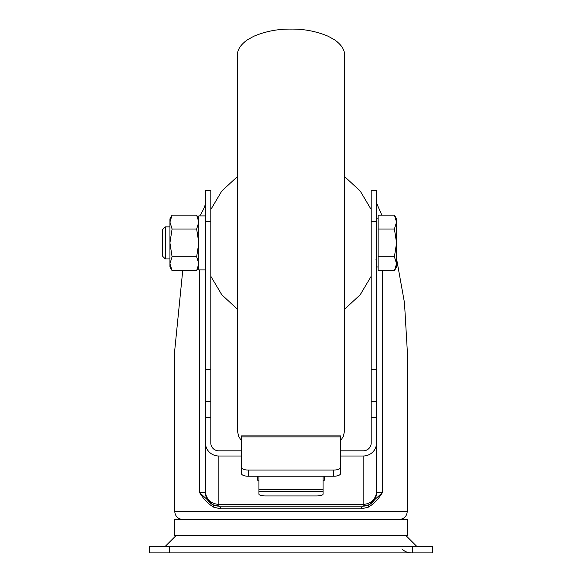 <?xml version="1.0" encoding="UTF-8"?>
<svg xmlns="http://www.w3.org/2000/svg" width="582" height="582" viewBox="0 0 582 582"><rect width="100%" height="100%" fill="white"/><g stroke="black" fill="none" stroke-linecap="round" stroke-linejoin="round"><path stroke-width="0.87" d="M149.363 546.222L169.406 546.222L169.406 552.9L149.363 552.9L149.363 546.222M412.594 546.222L432.637 546.222L432.637 552.9L412.594 552.9L412.594 546.222L169.406 546.222M412.594 552.9L169.406 552.9M407.255 535.527L174.745 535.527L174.745 519.493L407.255 519.493L407.255 535.527M210.83 221.662L205.482 221.662L205.482 190.299L210.83 190.299L210.83 401.609L205.482 401.609L205.482 369.425L210.83 369.425M205.482 221.662L205.482 369.425M210.83 401.609L210.83 443.098A8.017 7.741 0 0 0 218.847 450.846L241.559 450.846M210.83 417.454L205.482 417.454L205.482 443.098A13.364 12.906 0 0 0 218.847 456.004L218.847 504.31L363.153 504.31L363.153 456.004L340.441 456.004M241.559 456.004L218.847 456.004M363.153 456.004A13.364 12.906 0 0 0 376.518 443.098L376.518 492.772A13.364 13.364 0 0 1 363.153 506.129L218.847 506.129L363.153 506.129L369.163 504.703L382.265 492.772C378.693 498.803 374.131 503.583 368.581 507.089L361.531 508.806L220.469 508.806L213.419 507.089C207.869 503.576 203.307 498.803 199.735 492.772L212.837 504.703L218.847 506.129A13.364 13.364 0 0 1 205.482 492.772L205.482 443.098M376.518 221.662L371.171 221.662L371.171 190.299L376.518 190.299L376.518 491.404A13.364 12.906 180 0 1 363.153 504.31L363.153 506.129A2.67 1.622 -90 0 0 361.531 508.806M371.171 221.662L371.171 443.098A8.017 7.741 0 0 1 363.153 450.846L340.441 450.846M396.56 258.648L404.483 302.778L407.255 350.226L407.255 511.476L174.745 511.476L174.745 350.226L182.719 270.666M213.419 507.089A2.67 1.673 -63.3 0 0 212.837 504.703A13.364 13.364 0 0 1 205.482 492.772L205.482 401.609M376.518 203.06L381.814 215.122M198.804 217.552L198.455 218.243M199.735 215.907L199.735 215.878C203.213 210.408 205.126 206.137 205.482 203.06M257.593 476.229L257.593 480.215L258.932 480.215M323.068 480.215L324.407 480.215L324.407 476.229M407.255 511.476C406.774 516.343 404.104 519.02 399.237 519.493M205.482 491.404A13.364 12.906 180 0 0 218.847 504.31L218.847 506.129A2.67 1.622 -90 0 1 220.469 508.806M369.163 504.703A2.67 1.673 -116.7 0 0 368.581 507.089M405.916 535.527L416.603 546.222M258.932 476.229L258.932 489.491L323.068 489.491L323.068 494.213A6.678 1.731 180 0 1 316.39 495.944L265.61 495.944A6.678 1.731 180 0 1 258.932 494.213L258.932 489.491M323.068 476.229L323.068 489.491M340.441 436.886L241.559 436.886L241.559 435.882L340.441 435.882L340.441 473.69A6.678 2.546 180 0 1 333.762 476.229L248.238 476.229A6.678 2.546 180 0 1 241.559 473.69L241.559 467.513A6.678 2.546 0 0 0 248.238 470.052L248.238 476.229M241.559 436.886L241.559 467.513M333.762 476.229L333.762 470.052L248.238 470.052M333.762 470.052A6.678 2.546 0 0 0 340.441 467.513M241.559 440.952L238.584 436.274L237.551 431.306L237.551 54.49C237.434 49.688 240.584 44.887 247.008 40.071L253.81 36.259C265.683 31.29 278.08 28.911 291 29.1C303.92 28.911 316.317 31.29 328.19 36.259L334.992 40.071C341.416 44.887 344.566 49.688 344.449 54.49L344.449 431.306L343.416 436.274L340.441 440.952M165.295 258.932L162.72 256.356L162.72 229.439L165.295 226.864L165.295 258.932L169.937 258.932M378.125 256.786L394.414 256.786L396.56 242.898L396.56 222.069L394.414 229.01L396.56 242.898L396.56 263.726L394.414 270.666L378.125 270.666L378.125 215.122L394.414 215.122L396.56 222.069L396.56 218.847L394.414 215.122M394.414 270.666L396.56 266.949L396.56 263.726L394.414 256.786M378.125 229.01L394.414 229.01M172.083 270.666L169.937 263.726L169.937 266.949L172.083 270.666L196.651 270.666L198.804 263.726L196.651 256.786L172.083 256.786L169.937 263.726L169.937 242.898L172.083 256.786M172.083 229.01L169.937 222.069L172.083 215.122L169.937 218.847L169.937 242.898L172.083 229.01L196.651 229.01L198.804 242.898L196.651 256.786M196.651 229.01L198.804 222.069L196.651 215.122L172.083 215.122M205.482 215.907L198.804 215.907L198.804 269.888L205.482 269.888M376.518 417.454L371.171 417.454M371.171 369.425L376.518 369.425M382.265 270.666L382.265 492.772L376.518 492.772M212.837 504.703A13.364 13.364 0 0 1 205.482 492.772L199.735 492.772L199.735 269.888M323.068 491.455L258.932 491.455M376.518 401.609L371.171 401.609M174.745 511.476C175.226 516.343 177.896 519.02 182.763 519.493M176.084 535.527L165.397 546.222M401.907 548.891C404.548 551.51 407.727 552.842 411.452 552.9M371.171 209.491L360.207 191.034L344.449 176.448M371.171 276.305L360.207 294.761L344.449 309.348M210.83 276.305L221.793 294.761L237.551 309.348M210.83 209.491L221.793 191.034L237.551 176.448M165.295 226.864L169.937 226.864M376.518 266.949L378.125 266.949M376.518 218.847L378.125 218.847M375.972 259.332L376.518 260.532M198.804 218.847L196.651 215.122M198.804 266.949L196.651 270.666"/></g></svg>
